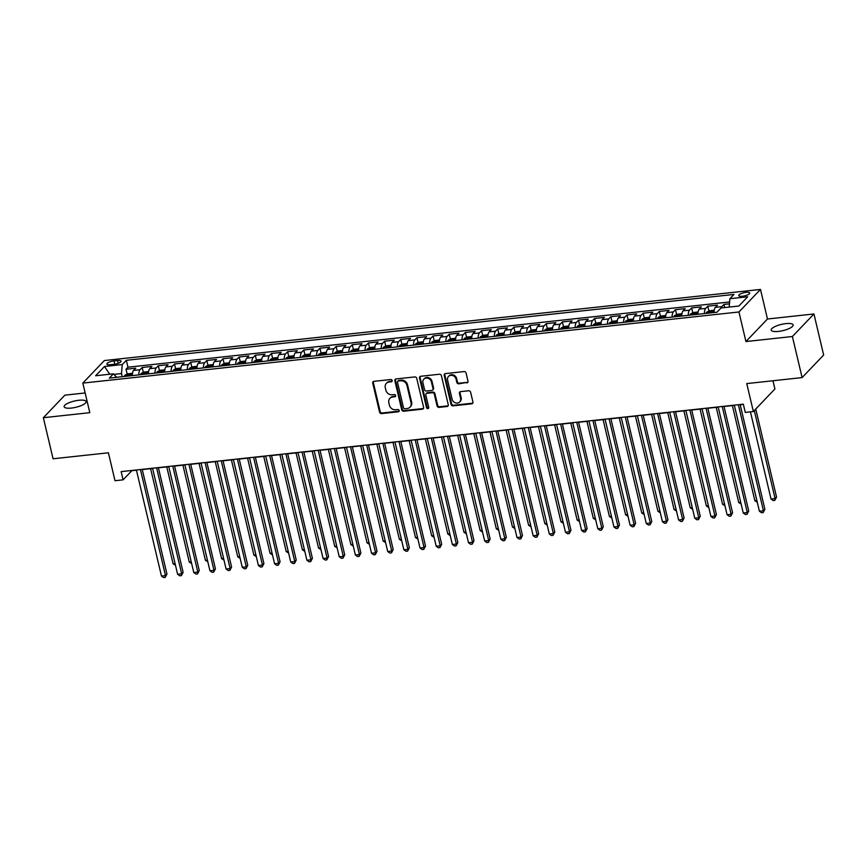 <?xml version="1.0" encoding="UTF-8"?>
<svg xmlns="http://www.w3.org/2000/svg" width="867" height="867" viewBox="0 0 867 867"><rect width="100%" height="100%" fill="white"/><g stroke="black" fill="none" stroke-linecap="round" stroke-linejoin="round"><path stroke-width="1.3" d="M392.155 380.526A1.214 1.062 -136.3 0 0 390.779 379.518L373.926 381.35A1.734 1.517 -136.3 0 0 372.723 383.127L379.583 412.161A1.734 1.517 -136.3 0 0 381.556 413.602L398.408 411.771A1.214 1.062 -136.3 0 0 397.877 409.517L395.688 409.755A5.527 4.855 -136.3 0 1 389.391 405.138L388.828 402.722A5.527 4.855 -136.3 0 1 389.901 398.354A5.527 4.855 -136.3 0 1 392.686 397.01L394.864 396.772A1.214 1.062 -136.3 0 0 394.333 394.518L392.144 394.756A5.527 4.855 -136.3 0 1 385.848 390.139L385.284 387.722A5.527 4.855 -136.3 0 1 386.357 383.355A5.527 4.855 -136.3 0 1 389.131 382.011L391.32 381.783A1.214 1.062 -136.3 0 0 392.155 380.526M785.881 323.619A11.271 3.208 -13.3 0 0 771.186 330.11A11.271 3.208 -13.3 0 0 778.436 331.422A11.271 3.208 -13.3 0 0 793.132 324.93A11.271 3.208 -13.3 0 0 785.881 323.619M78.854 400.261A11.271 3.208 -13.3 0 0 64.158 406.753A11.271 3.208 -13.3 0 0 71.408 408.064A11.271 3.208 -13.3 0 0 86.104 401.562A11.271 3.208 -13.3 0 0 78.854 400.261M746.108 292.352A5.636 1.604 -13.3 0 0 738.76 295.604A5.636 1.604 -13.3 0 0 742.38 296.254A5.636 1.604 -13.3 0 0 749.727 293.003A5.636 1.604 -13.3 0 0 746.108 292.352M466.793 382.943A1.734 1.517 -136.3 0 0 467.996 381.155L466.078 373.016A1.734 1.517 -136.3 0 0 464.105 371.575L445.389 373.601A1.734 1.517 -136.3 0 0 444.186 375.389L451.046 404.412A1.734 1.517 -136.3 0 0 453.018 405.854L471.735 403.827A1.734 1.517 -136.3 0 0 472.938 402.039L470.608 392.198A1.734 1.517 -136.3 0 0 468.646 390.768L460.637 391.635A1.734 1.517 -136.3 0 0 459.434 393.412L460.583 398.289A4.628 4.064 -136.3 0 1 459.683 401.952A4.628 4.064 -136.3 0 1 455.338 402.808A4.628 4.064 -136.3 0 1 452.097 399.21L447.578 380.104A4.628 4.064 -136.3 0 1 448.477 376.451A4.628 4.064 -136.3 0 1 452.823 375.584A4.628 4.064 -136.3 0 1 456.064 379.182L456.822 382.369A1.734 1.517 -136.3 0 0 458.784 383.81L467.378 382.336A1.734 1.517 -136.3 0 0 467.909 382.174M85.15 392.968L64.895 395.157L43.35 417.71L53.06 458.784L108.408 452.791L115.008 480.719L123.092 479.841L121.152 471.626L743.333 404.185L745.273 412.399L753.358 411.522L774.903 388.969L772.963 380.754M792.395 336.515L813.94 313.962L767.479 319.002L745.934 341.555L792.395 336.515L802.105 377.589L746.758 383.593L753.358 411.522M745.934 341.555L738.944 311.979L82.82 383.106L104.365 360.553L760.489 289.426L738.944 311.979M43.35 417.71L89.81 412.681L82.82 383.106M416.745 378.359A1.734 1.517 -136.3 0 0 414.773 376.917L396.056 378.944A1.734 1.517 -136.3 0 0 394.853 380.732L401.714 409.766A1.734 1.517 -136.3 0 0 403.686 411.207L422.402 409.17A1.734 1.517 -136.3 0 0 423.605 407.392L416.745 378.359M420.723 376.278L439.439 374.241A1.734 1.517 -136.3 0 1 441.411 375.682L448.272 404.716A1.734 1.517 -136.3 0 1 447.069 406.504L439.06 407.371A1.734 1.517 -136.3 0 1 437.087 405.929L434.302 394.16A1.734 1.517 -136.3 0 0 432.34 392.718L427.019 393.293A1.734 1.517 -136.3 0 0 425.816 395.07L428.721 407.327A1.214 1.062 -136.3 0 1 426.499 407.577L419.52 378.055A1.734 1.517 -136.3 0 1 420.723 376.278M813.94 313.962L823.65 355.037L802.105 377.589M729.461 303.829L723.956 304.425L724.704 307.568M721.106 307.958A7.044 2.709 -96.2 0 1 721.832 306.647L715.373 307.352L717.497 305.13L707.797 306.181L708.946 311.036M704.427 313.594A7.044 2.709 -96.2 0 1 705.673 308.403L699.214 309.107L701.338 306.875L691.638 307.926L692.787 312.792M688.268 315.339A7.044 2.709 -96.2 0 1 689.514 310.158L683.044 310.852L685.179 308.63L675.48 309.682L676.628 314.548M672.109 317.094A7.044 2.709 -96.2 0 1 673.356 311.903L666.886 312.608L669.01 310.386L659.321 311.437L660.47 316.292M655.951 318.85A7.044 2.709 -96.2 0 1 657.197 313.659L650.727 314.363L652.851 312.131L643.162 313.182L644.311 318.048M639.792 320.595A7.044 2.709 -96.2 0 1 641.027 315.404L634.568 316.108L636.692 313.887L626.993 314.938L628.142 319.793M623.622 322.351A7.044 2.709 -96.2 0 1 624.869 317.159L618.409 317.864L620.534 315.631L610.834 316.683L611.983 321.549M607.464 324.106A7.044 2.709 -96.2 0 1 608.71 318.915L602.251 319.609L604.375 317.387L594.675 318.438L595.824 323.304M591.305 325.851A7.044 2.709 -96.2 0 1 592.551 320.66L586.081 321.364L588.216 319.143L578.517 320.194L579.665 325.049M575.146 327.607A7.044 2.709 -96.2 0 1 576.392 322.416L569.922 323.12L572.047 320.888L562.358 321.939L563.507 326.805M558.987 329.362A7.044 2.709 -96.2 0 1 560.234 324.171L553.764 324.865L555.888 322.643L546.188 323.694L547.348 328.56M542.818 331.107A7.044 2.709 -96.2 0 1 544.064 325.916L537.605 326.621L539.729 324.399L530.03 325.45L531.178 330.305M526.659 332.863A7.044 2.709 -96.2 0 1 527.905 327.672L521.446 328.376L523.57 326.144L513.871 327.195L515.02 332.061M510.5 334.608A7.044 2.709 -96.2 0 1 511.747 329.427L505.288 330.121L507.412 327.899L497.712 328.951L498.861 333.817M494.342 336.363A7.044 2.709 -96.2 0 1 495.588 331.172L489.118 331.877L491.242 329.655L481.553 330.706L482.702 335.562M478.183 338.119A7.044 2.709 -96.2 0 1 479.429 332.928L472.959 333.632L475.083 331.4L465.395 332.451L466.544 337.317M462.024 339.864A7.044 2.709 -96.2 0 1 463.26 334.684L456.801 335.377L458.925 333.156L449.225 334.207L450.374 339.062M445.855 341.62A7.044 2.709 -96.2 0 1 447.101 336.429L440.642 337.133L442.766 334.911L433.067 335.962L434.215 340.818M429.696 343.375A7.044 2.709 -96.2 0 1 430.942 338.184L424.483 338.878L426.607 336.656L416.908 337.707L418.057 342.573M413.537 345.12A7.044 2.709 -96.2 0 1 414.784 339.929L408.314 340.633L410.449 338.412L400.749 339.463L401.898 344.318M397.379 346.876A7.044 2.709 -96.2 0 1 398.625 341.685L392.155 342.389L394.279 340.157L384.59 341.208L385.739 346.074M381.22 348.632A7.044 2.709 -96.2 0 1 382.466 343.44L375.996 344.134L378.12 341.912L368.432 342.964L369.58 347.83M365.061 350.376A7.044 2.709 -96.2 0 1 366.297 345.185L359.838 345.89L361.962 343.668L352.262 344.719L353.411 349.574M348.892 352.132A7.044 2.709 -96.2 0 1 350.138 346.941L343.679 347.645L345.803 345.413L336.103 346.464L337.252 351.33M332.733 353.888A7.044 2.709 -96.2 0 1 333.979 348.697L327.52 349.39L329.644 347.168L319.945 348.22L321.093 353.086M316.574 355.633A7.044 2.709 -96.2 0 1 317.821 350.441L311.351 351.146L313.486 348.924L303.786 349.975L304.935 354.831M300.416 357.388A7.044 2.709 -96.2 0 1 301.662 352.197L295.192 352.902L297.316 350.669L287.627 351.72L288.776 356.586M284.257 359.133A7.044 2.709 -96.2 0 1 285.503 353.953L279.033 354.646L281.157 352.425L271.458 353.476L272.617 358.342M268.098 360.889A7.044 2.709 -96.2 0 1 269.334 355.698L262.874 356.402L264.999 354.18L255.299 355.232L256.448 360.087M251.929 362.644A7.044 2.709 -96.2 0 1 253.175 357.453L246.716 358.158L248.84 355.925L239.14 356.976L240.289 361.842M235.77 364.389A7.044 2.709 -96.2 0 1 237.016 359.209L230.557 359.903L232.681 357.681L222.982 358.732L224.13 363.587M219.611 366.145A7.044 2.709 -96.2 0 1 220.857 360.954L214.387 361.658L216.512 359.437L206.823 360.477L207.972 365.343M203.452 367.901A7.044 2.709 -96.2 0 1 204.699 362.709L198.229 363.403L200.353 361.181L190.664 362.233L191.813 367.099M187.294 369.645A7.044 2.709 -96.2 0 1 188.529 364.454L182.07 365.159L184.194 362.937L174.495 363.988L175.643 368.843M171.124 371.401A7.044 2.709 -96.2 0 1 172.37 366.21L165.911 366.914L168.035 364.682L158.336 365.733L159.485 370.599M154.965 373.157A7.044 2.709 -96.2 0 1 156.212 367.966L149.753 368.659L151.877 366.438L142.177 367.489L140.053 369.71A7.044 2.709 83.8 0 0 138.807 374.902M143.326 372.355L142.177 367.489M110.391 364.704L113.945 364.324A5.462 1.55 -13.3 0 0 121.066 361.171A5.462 1.55 -13.3 0 0 117.554 360.542L114 360.921A5.462 1.55 -13.3 0 0 106.89 364.075A5.462 1.55 -13.3 0 0 110.391 364.704M729.18 307.081L729.895 298.703L733.981 294.433L126.333 360.304L122.258 364.563L121.488 373.579L122.225 376.701M729.895 298.703L747.679 296.774L738.825 306.04L721.051 307.969L716.976 312.228L109.329 378.099L113.414 373.829L95.63 375.758L104.484 366.492L122.258 364.563M729.613 301.976L127.969 367.196L126.018 369.244L135.718 368.193L133.583 370.415A7.044 2.709 83.8 0 0 132.348 375.606M156.212 367.966L158.336 365.733M172.37 366.21L174.495 363.988M188.529 364.454L190.664 362.233M204.699 362.709L206.823 360.477M220.857 360.954L222.982 358.732M237.016 359.209L239.14 356.976M253.175 357.453L255.299 355.232M269.334 355.698L271.458 353.476M285.503 353.953L287.627 351.72M301.662 352.197L303.786 349.975M317.821 350.441L319.945 348.22M333.979 348.697L336.103 346.464M350.138 346.941L352.262 344.719M366.297 345.185L368.432 342.964M382.466 343.44L384.59 341.208M398.625 341.685L400.749 339.463M414.784 339.929L416.908 337.707M430.942 338.184L433.067 335.962M447.101 336.429L449.225 334.207M463.26 334.684L465.395 332.451M479.429 332.928L481.553 330.706M495.588 331.172L497.712 328.951M511.747 329.427L513.871 327.195M527.905 327.672L530.03 325.45M544.064 325.916L546.188 323.694M560.234 324.171L562.358 321.939M576.392 322.416L578.517 320.194M592.551 320.66L594.675 318.438M608.71 318.915L610.834 316.683M624.869 317.159L626.993 314.938M641.027 315.404L643.162 313.182M657.197 313.659L659.321 311.437M673.356 311.903L675.48 309.682M689.514 310.158L691.638 307.926M705.673 308.403L707.797 306.181M721.832 306.647L723.956 304.425M121.488 373.579L113.935 374.392M767.479 319.002L760.489 289.426M123.092 479.841L131.827 470.694L136.433 470.196M142.253 469.567L152.603 468.451M158.412 467.812L168.762 466.695M174.57 466.067L184.92 464.94M190.729 464.311L201.079 463.195M206.888 462.566L217.238 461.439M223.057 460.81L233.407 459.683M239.216 459.055L249.566 457.939M255.375 457.31L265.725 456.183M271.534 455.554L281.883 454.427M287.692 453.799L298.042 452.682M303.851 452.054L314.201 450.927M320.021 450.298L330.37 449.182M336.179 448.542L346.529 447.426M352.338 446.798L362.688 445.671M368.497 445.042L378.846 443.926M384.655 443.286L395.005 442.17M400.814 441.541L411.164 440.414M416.984 439.786L427.333 438.669M433.142 438.041L443.492 436.914M449.301 436.285L459.651 435.158M465.46 434.53L475.81 433.413M481.618 432.785L491.968 431.658M497.788 431.029L508.138 429.902M513.947 429.273L524.297 428.157M530.105 427.529L540.455 426.401M546.264 425.773L556.614 424.657M562.423 424.017L572.773 422.901M578.582 422.272L588.931 421.145M594.751 420.517L605.101 419.4M610.91 418.761L621.26 417.645M627.069 417.016L637.418 415.889M643.227 415.26L653.577 414.144M659.386 413.516L669.736 412.389M675.545 411.76L685.895 410.633M691.714 410.004L702.064 408.888M707.873 408.259L718.223 407.132M724.032 406.504L734.382 405.377M740.19 404.748L743.387 404.401M127.167 374.1L126.018 369.244M127.969 367.196L126.333 360.304M116.666 377.308L113.414 373.829M149.753 368.659A7.044 2.709 83.8 0 0 148.506 373.85M165.911 366.914A7.044 2.709 83.8 0 0 164.665 372.106M182.07 365.159A7.044 2.709 83.8 0 0 180.824 370.35M198.229 363.403A7.044 2.709 83.8 0 0 196.982 368.594M214.387 361.658A7.044 2.709 83.8 0 0 213.152 366.849M230.557 359.903A7.044 2.709 83.8 0 0 229.311 365.094M246.716 358.158A7.044 2.709 83.8 0 0 245.469 363.338M262.874 356.402A7.044 2.709 83.8 0 0 261.628 361.593M279.033 354.646A7.044 2.709 83.8 0 0 277.787 359.838M295.192 352.902A7.044 2.709 83.8 0 0 293.946 358.082M311.351 351.146A7.044 2.709 83.8 0 0 310.115 356.337M327.52 349.39A7.044 2.709 83.8 0 0 326.274 354.581M343.679 347.645A7.044 2.709 83.8 0 0 342.432 352.836M359.838 345.89A7.044 2.709 83.8 0 0 358.591 351.081M375.996 344.134A7.044 2.709 83.8 0 0 374.75 349.325M392.155 342.389A7.044 2.709 83.8 0 0 390.909 347.58M408.314 340.633A7.044 2.709 83.8 0 0 407.078 345.825M424.483 338.878A7.044 2.709 83.8 0 0 423.237 344.069M440.642 337.133A7.044 2.709 83.8 0 0 439.396 342.324M456.801 335.377A7.044 2.709 83.8 0 0 455.554 340.568M472.959 333.632A7.044 2.709 83.8 0 0 471.713 338.813M489.118 331.877A7.044 2.709 83.8 0 0 487.872 337.068M505.288 330.121A7.044 2.709 83.8 0 0 504.041 335.312M521.446 328.376A7.044 2.709 83.8 0 0 520.2 333.557M537.605 326.621A7.044 2.709 83.8 0 0 536.359 331.812M553.764 324.865A7.044 2.709 83.8 0 0 552.517 330.056M569.922 323.12A7.044 2.709 83.8 0 0 568.676 328.311M586.081 321.364A7.044 2.709 83.8 0 0 584.846 326.556M602.251 319.609A7.044 2.709 83.8 0 0 601.004 324.8M618.409 317.864A7.044 2.709 83.8 0 0 617.163 323.055M634.568 316.108A7.044 2.709 83.8 0 0 633.322 321.299M650.727 314.363A7.044 2.709 83.8 0 0 649.481 319.544M666.886 312.608A7.044 2.709 83.8 0 0 665.639 317.799M683.044 310.852A7.044 2.709 83.8 0 0 681.809 316.043M699.214 309.107A7.044 2.709 83.8 0 0 697.968 314.288M715.373 307.352A7.044 2.709 83.8 0 0 714.126 312.543M109.773 374.23L104.484 366.492M392.144 381.112A1.214 1.062 -136.3 0 1 391.895 381.166L389.716 381.404A5.527 4.855 -136.3 0 0 386.942 382.748L386.357 383.355M389.901 398.354L390.486 397.747A5.527 4.855 -136.3 0 1 393.26 396.403L395.45 396.165A1.214 1.062 -136.3 0 0 395.688 396.111M373.395 381.513A1.734 1.517 -136.3 0 0 373.309 382.52L380.169 411.554A1.734 1.517 -136.3 0 0 382.13 412.995L398.993 411.164A1.214 1.062 -136.3 0 0 399.232 411.11M395.525 379.107A1.734 1.517 -136.3 0 0 395.439 380.125L402.299 409.148A1.734 1.517 -136.3 0 0 404.26 410.59L422.977 408.563A1.734 1.517 -136.3 0 0 423.508 408.4M398.332 381.014A1.214 1.062 -136.3 0 0 397.487 382.271L403.513 407.75A1.214 1.062 -136.3 0 0 404.889 408.758L407.197 408.509A5.527 4.855 -136.3 0 0 409.972 407.165A5.527 4.855 -136.3 0 0 411.045 402.797L406.937 385.382A5.527 4.855 -136.3 0 0 400.641 380.765L398.332 381.014L398.918 380.407A1.214 1.062 -136.3 0 0 398.311 380.7L397.725 381.307M409.972 407.165L410.557 406.558A5.527 4.855 -136.3 0 0 411.63 402.19L411.045 402.797M398.918 380.407L401.215 380.158A5.527 4.855 -136.3 0 1 407.512 384.764L411.63 402.19M426.152 393.705L426.737 393.098A1.734 1.517 -136.3 0 1 427.604 392.675L432.915 392.101A1.734 1.517 -136.3 0 1 434.887 393.542L437.672 405.322A1.734 1.517 -136.3 0 0 439.634 406.753L447.654 405.886A1.734 1.517 -136.3 0 0 448.174 405.734M420.192 376.441A1.734 1.517 -136.3 0 0 420.105 377.448L427.073 406.959A1.214 1.062 -136.3 0 0 428.699 407.913M431.419 381.935A4.628 4.064 -136.3 0 0 428.179 378.337A4.628 4.064 -136.3 0 0 423.833 379.204A4.628 4.064 -136.3 0 0 422.933 382.856L424.527 389.586A1.734 1.517 -136.3 0 0 426.488 391.028L431.809 390.453A1.734 1.517 -136.3 0 0 433.012 388.676L431.419 381.935L432.004 381.328A4.628 4.064 -136.3 0 0 428.753 377.73A4.628 4.064 -136.3 0 0 424.418 378.597L423.833 379.204M432.676 390.042L433.251 389.424A1.734 1.517 -136.3 0 0 433.587 388.058L433.012 388.676M432.004 381.328L433.587 388.058M448.477 376.451L449.063 375.844A4.628 4.064 -136.3 0 1 453.408 374.978A4.628 4.064 -136.3 0 1 456.649 378.576L457.397 381.762A1.734 1.517 -136.3 0 0 459.369 383.203L467.378 382.336M459.683 401.952L460.269 401.334A4.628 4.064 -136.3 0 0 461.168 397.682L460.583 398.289M460.106 391.797A1.734 1.517 -136.3 0 0 460.009 392.805L461.168 397.682M444.858 373.764A1.734 1.517 -136.3 0 0 444.771 374.772L451.631 403.805A1.734 1.517 -136.3 0 0 453.593 405.247L472.32 403.22A1.734 1.517 -136.3 0 0 472.84 403.057M132.488 373.309L127.731 373.818L124.956 375.216A4.671 1.799 83.8 0 0 124.371 376.473M129.378 375.92A4.671 1.799 -96.2 0 1 129.573 375.335L127.633 375.541A4.671 1.799 83.8 0 0 127.449 376.137M150.609 468.668L173.097 563.832L175.101 563.615M175.502 565.349L173.097 563.832M140.421 469.535L165.499 575.59L161.457 576.024L136.39 469.979M142.199 469.35L166.952 574.062L165.499 575.59L165.229 577.4L163.614 577.574L161.457 576.024M166.952 574.062L165.229 577.4M148.647 371.553L143.889 372.062L141.115 373.46A4.671 1.799 83.8 0 0 140.53 374.717M145.548 374.176A4.671 1.799 -96.2 0 1 145.732 373.579L143.792 373.785A4.671 1.799 83.8 0 0 143.608 374.381M166.767 466.912L189.266 562.087L191.26 561.87M191.672 563.604L189.266 562.087M164.806 369.797L160.059 370.317L157.274 371.715A4.671 1.799 83.8 0 0 156.699 372.962M161.706 372.42A4.671 1.799 -96.2 0 1 161.891 371.824L159.951 372.041A4.671 1.799 83.8 0 0 159.766 372.637M182.926 465.156L205.425 560.331L207.419 560.115M207.831 561.849L205.425 560.331M180.965 368.052L176.218 368.562L173.433 369.96A4.671 1.799 83.8 0 0 172.858 371.217M177.865 370.675A4.671 1.799 -96.2 0 1 178.06 370.079L176.12 370.285A4.671 1.799 83.8 0 0 175.925 370.881M199.085 463.412L221.584 558.576L223.578 558.359M223.989 560.104L221.584 558.576M197.123 366.297L192.376 366.817L189.591 368.204A4.671 1.799 83.8 0 0 189.017 369.461M194.024 368.919A4.671 1.799 -96.2 0 1 194.219 368.323L192.279 368.529A4.671 1.799 83.8 0 0 192.084 369.125M215.244 461.656L237.742 556.831L239.736 556.614M240.148 558.348L237.742 556.831M156.591 467.79L181.658 573.835L177.616 574.279L152.549 468.223M158.358 467.595L183.11 572.318L181.658 573.835L181.387 575.645L179.772 575.818L177.616 574.279M183.11 572.318L181.387 575.645M172.75 466.034L197.817 572.09L193.775 572.523L168.707 466.468M174.516 465.839L199.269 570.562L197.817 572.09L197.546 573.9L195.931 574.073L193.775 572.523M199.269 570.562L197.546 573.9M188.908 464.278L213.976 570.334L209.933 570.768L184.866 464.723M190.675 464.094L215.428 568.806L213.976 570.334L213.705 572.144L212.09 572.318L209.933 570.768M215.428 568.806L213.705 572.144M205.067 462.534L230.134 568.579L226.103 569.023L201.025 462.967M206.845 462.339L231.597 567.061L230.134 568.579L229.863 570.388L228.249 570.562L226.103 569.023M231.597 567.061L229.863 570.388M213.282 364.541L208.535 365.061L205.761 366.459A4.671 1.799 83.8 0 0 205.176 367.706M210.182 367.164A4.671 1.799 -96.2 0 1 210.378 366.568L208.438 366.784A4.671 1.799 83.8 0 0 208.243 367.38M231.402 459.9L253.901 555.075L255.895 554.858M256.307 556.592L253.901 555.075M221.226 460.778L246.293 566.834L242.261 567.267L217.184 461.211M223.003 460.583L247.756 565.306L246.293 566.834L246.033 568.644L244.407 568.817L242.261 567.267M247.756 565.306L246.033 568.644M229.452 362.796L224.694 363.306L221.919 364.704A4.671 1.799 83.8 0 0 221.334 365.961M226.352 365.419A4.671 1.799 -96.2 0 1 226.536 364.823L224.596 365.029A4.671 1.799 83.8 0 0 224.412 365.625M247.572 458.155L270.07 553.319L272.065 553.103M272.466 554.847L270.07 553.319M237.385 459.022L262.463 565.078L258.42 565.512L233.353 459.467M239.162 458.838L263.915 563.55L262.463 565.078L262.192 566.888L260.577 567.061L258.42 565.512M263.915 563.55L262.192 566.888M245.61 361.04L240.853 361.561L238.078 362.948A4.671 1.799 83.8 0 0 237.493 364.205M242.511 363.663A4.671 1.799 -96.2 0 1 242.695 363.067L240.755 363.273A4.671 1.799 83.8 0 0 240.571 363.869M263.731 456.4L286.229 551.575L288.223 551.358M288.635 553.092L286.229 551.575M253.554 457.277L278.621 563.322L274.579 563.767L249.512 457.711M255.321 457.082L280.074 561.805L278.621 563.322L278.35 565.132L276.736 565.317L274.579 563.767M280.074 561.805L278.35 565.132M261.769 359.285L257.022 359.805L254.237 361.203A4.671 1.799 83.8 0 0 253.663 362.449M258.669 361.907A4.671 1.799 -96.2 0 1 258.854 361.311L256.925 361.528A4.671 1.799 83.8 0 0 256.73 362.124M279.889 454.644L302.388 549.819L304.382 549.602M304.794 551.336L302.388 549.819M269.713 455.522L294.78 561.578L290.738 562.011L265.67 455.966M271.479 455.327L296.232 560.049L294.78 561.578L294.509 563.387L292.894 563.561L290.738 562.011M296.232 560.049L294.509 563.387M277.928 357.54L273.181 358.049L270.396 359.447A4.671 1.799 83.8 0 0 269.821 360.705M274.828 360.163A4.671 1.799 -96.2 0 1 275.023 359.567L273.083 359.772A4.671 1.799 83.8 0 0 272.888 360.369M296.048 452.899L318.547 548.063L320.541 547.857M320.953 549.591L318.547 548.063M285.872 453.777L310.939 559.822L306.896 560.255L281.829 454.21M287.638 453.582L312.402 558.294L310.939 559.822L310.668 561.632L309.053 561.805L306.896 560.255M312.402 558.294L310.668 561.632M294.086 355.784L289.34 356.304L286.554 357.692A4.671 1.799 83.8 0 0 285.98 358.949M290.987 358.407A4.671 1.799 -96.2 0 1 291.182 357.811L289.242 358.028A4.671 1.799 83.8 0 0 289.047 358.613M312.207 451.143L334.705 546.318L336.699 546.102M337.111 547.836L334.705 546.318M302.03 452.021L327.097 558.066L323.066 558.511L297.988 452.455M303.808 451.826L328.56 556.549L327.097 558.066L326.826 559.876L325.212 560.06L323.066 558.511M328.56 556.549L326.826 559.876M310.256 354.039L305.498 354.549L302.724 355.947A4.671 1.799 83.8 0 0 302.139 357.204M307.146 356.651A4.671 1.799 -96.2 0 1 307.341 356.066L305.401 356.272A4.671 1.799 83.8 0 0 305.206 356.868M328.365 449.388L350.864 544.563L352.858 544.346M353.27 546.08L350.864 544.563M318.189 450.266L343.267 556.321L339.225 556.755L314.157 450.71M319.966 450.081L344.719 554.793L343.267 556.321L342.996 558.131L341.37 558.305L339.225 556.755M344.719 554.793L342.996 558.131M326.415 352.284L321.657 352.793L318.883 354.191A4.671 1.799 83.8 0 0 318.297 355.448M323.315 354.906A4.671 1.799 -96.2 0 1 323.499 354.31L321.559 354.516A4.671 1.799 83.8 0 0 321.375 355.112M344.535 447.643L367.034 542.818L369.028 542.601M369.44 544.335L367.034 542.818M334.359 448.521L359.426 554.566L355.383 555.01L330.316 448.954M336.125 448.326L360.878 553.038L359.426 554.566L359.155 556.376L357.54 556.549L355.383 555.01M360.878 553.038L359.155 556.376M342.573 350.528L337.827 351.048L335.041 352.435A4.671 1.799 83.8 0 0 334.456 353.693M339.474 353.151A4.671 1.799 -96.2 0 1 339.658 352.555L337.718 352.771A4.671 1.799 83.8 0 0 337.534 353.368M360.694 445.887L383.192 541.062L385.186 540.845M385.598 542.579L383.192 541.062M350.517 446.765L375.584 552.81L371.542 553.254L346.475 447.199M352.284 446.57L377.037 551.293L375.584 552.81L375.313 554.62L373.699 554.804L371.542 553.254M377.037 551.293L375.313 554.62M358.732 348.783L353.985 349.293L351.2 350.691A4.671 1.799 83.8 0 0 350.626 351.948M355.633 351.406A4.671 1.799 -96.2 0 1 355.817 350.81L353.888 351.016A4.671 1.799 83.8 0 0 353.693 351.612M376.852 444.142L399.351 539.307L401.345 539.09M401.757 540.835L399.351 539.307M366.676 445.009L391.743 551.065L387.701 551.499L362.634 445.454M368.442 444.825L393.195 549.537L391.743 551.065L391.472 552.875L389.857 553.048L387.701 551.499M393.195 549.537L391.472 552.875M374.891 347.028L370.144 347.537L367.359 348.935A4.671 1.799 83.8 0 0 366.784 350.192M371.791 349.65A4.671 1.799 -96.2 0 1 371.986 349.054L370.046 349.26A4.671 1.799 83.8 0 0 369.851 349.856M393.011 442.387L415.51 537.562L417.504 537.345M417.916 539.079L415.51 537.562M382.835 443.265L407.902 549.31L403.859 549.754L378.792 443.698M384.601 443.07L409.365 547.792L407.902 549.31L407.631 551.119L406.016 551.293L403.859 549.754M409.365 547.792L407.631 551.119M391.05 345.272L386.303 345.792L383.517 347.19A4.671 1.799 83.8 0 0 382.943 348.436M387.95 347.895A4.671 1.799 -96.2 0 1 388.145 347.299L386.205 347.515A4.671 1.799 83.8 0 0 386.01 348.111M409.17 440.631L431.668 535.806L433.663 535.589M434.074 537.323L431.668 535.806M398.993 441.509L424.061 547.565L420.029 547.998L394.951 441.942M400.771 441.314L425.524 546.037L424.061 547.565L423.79 549.375L422.175 549.548L420.029 547.998M425.524 546.037L423.79 549.375M407.219 343.527L402.461 344.036L399.687 345.434A4.671 1.799 83.8 0 0 399.102 346.692M404.109 346.15A4.671 1.799 -96.2 0 1 404.304 345.554L402.364 345.76A4.671 1.799 83.8 0 0 402.169 346.356M425.339 438.886L447.827 534.05L449.832 533.834M450.233 535.578L447.827 534.05M415.152 439.753L440.23 545.809L436.188 546.243L411.121 440.198M416.929 439.569L441.682 544.281L440.23 545.809L439.959 547.619L438.344 547.792L436.188 546.243M441.682 544.281L439.959 547.619M423.378 341.771L418.62 342.292L415.846 343.679A4.671 1.799 83.8 0 0 415.26 344.936M420.278 344.394A4.671 1.799 -96.2 0 1 420.462 343.798L418.523 344.004A4.671 1.799 83.8 0 0 418.338 344.6M441.498 437.131L463.997 532.305L465.991 532.089M466.403 533.823L463.997 532.305M431.322 438.008L456.389 544.053L452.346 544.498L427.279 438.442M433.088 437.813L457.841 542.536L456.389 544.053L456.118 545.863L454.503 546.037L452.346 544.498M457.841 542.536L456.118 545.863M439.536 340.016L434.79 340.536L432.004 341.934A4.671 1.799 83.8 0 0 431.43 343.18M436.437 342.638A4.671 1.799 -96.2 0 1 436.621 342.042L434.681 342.259A4.671 1.799 83.8 0 0 434.497 342.855M457.657 435.375L480.155 530.55L482.15 530.333M482.561 532.067L480.155 530.55M447.48 436.253L472.548 542.308L468.505 542.742L443.438 436.697M449.247 436.058L474 540.78L472.548 542.308L472.277 544.118L470.662 544.292L468.505 542.742M474 540.78L472.277 544.118M455.695 338.271L450.948 338.78L448.163 340.178A4.671 1.799 83.8 0 0 447.589 341.435M452.596 340.894A4.671 1.799 -96.2 0 1 452.791 340.298L450.851 340.503A4.671 1.799 83.8 0 0 450.656 341.099M473.815 433.63L496.314 528.794L498.308 528.577M498.72 530.322L496.314 528.794M463.639 434.497L488.706 540.553L484.664 540.986L459.597 434.941M465.406 434.313L490.158 539.025L488.706 540.553L488.435 542.363L486.82 542.536L484.664 540.986M490.158 539.025L488.435 542.363M471.854 336.515L467.107 337.035L464.322 338.423A4.671 1.799 83.8 0 0 463.747 339.68M468.754 339.138A4.671 1.799 -96.2 0 1 468.949 338.542L467.01 338.759A4.671 1.799 83.8 0 0 466.814 339.344M489.974 431.874L512.473 527.049L514.467 526.833M514.879 528.567L512.473 527.049M479.798 432.752L504.865 538.797L500.833 539.241L475.755 433.186M481.564 432.557L506.328 537.28L504.865 538.797L504.594 540.607L502.979 540.791L500.833 539.241M506.328 537.28L504.594 540.607M488.013 334.76L483.266 335.28L480.491 336.678A4.671 1.799 83.8 0 0 479.906 337.924M484.913 337.382A4.671 1.799 -96.2 0 1 485.108 336.786L483.168 337.003A4.671 1.799 83.8 0 0 482.973 337.599M506.133 430.119L528.632 525.294L530.626 525.077M531.038 526.811L528.632 525.294M495.957 430.997L521.024 537.052L516.992 537.486L491.914 431.441M497.734 430.801L522.487 535.524L521.024 537.052L520.764 538.862L519.138 539.036L516.992 537.486M522.487 535.524L520.764 538.862M504.182 333.015L499.425 333.524L496.65 334.922A4.671 1.799 83.8 0 0 496.065 336.179M501.072 335.637A4.671 1.799 -96.2 0 1 501.267 335.041L499.327 335.247A4.671 1.799 83.8 0 0 499.143 335.843M522.302 428.374L544.801 523.538L546.795 523.332M547.196 525.066L544.801 523.538M512.115 429.252L537.193 535.297L533.151 535.73L508.084 429.685M513.893 429.057L538.645 533.769L537.193 535.297L536.922 537.106L535.307 537.28L533.151 535.73M538.645 533.769L536.922 537.106M520.341 331.259L515.583 331.779L512.809 333.166A4.671 1.799 83.8 0 0 512.224 334.424M517.241 333.882A4.671 1.799 -96.2 0 1 517.426 333.286L515.486 333.502A4.671 1.799 83.8 0 0 515.301 334.088M538.461 426.618L560.96 521.793L562.954 521.576M563.366 523.31L560.96 521.793M528.285 427.496L553.352 533.541L549.31 533.985L524.242 427.93M530.051 427.301L554.804 532.024L553.352 533.541L553.081 535.351L551.466 535.535L549.31 533.985M554.804 532.024L553.081 535.351M536.5 329.514L531.753 330.024L528.968 331.422A4.671 1.799 83.8 0 0 528.393 332.679M533.4 332.126A4.671 1.799 -96.2 0 1 533.584 331.541L531.644 331.747A4.671 1.799 83.8 0 0 531.46 332.343M554.62 424.863L577.119 520.037L579.113 519.821M579.524 521.555L577.119 520.037M552.658 327.759L547.911 328.268L545.126 329.666A4.671 1.799 83.8 0 0 544.552 330.923M549.559 330.381A4.671 1.799 -96.2 0 1 549.754 329.785L547.814 329.991A4.671 1.799 83.8 0 0 547.619 330.587M570.779 423.118L593.277 518.293L595.271 518.076M595.683 519.81L593.277 518.293M568.817 326.003L564.07 326.523L561.285 327.921A4.671 1.799 83.8 0 0 560.711 329.167M565.717 328.626A4.671 1.799 -96.2 0 1 565.913 328.029L563.973 328.246A4.671 1.799 83.8 0 0 563.778 328.842M586.937 421.362L609.436 516.537L611.43 516.32M611.842 518.054L609.436 516.537M544.443 425.74L569.511 531.796L565.468 532.23L540.401 426.185M546.21 425.556L570.963 530.268L569.511 531.796L569.24 533.606L567.625 533.779L565.468 532.23M570.963 530.268L569.24 533.606M560.602 423.996L585.669 530.04L581.627 530.485L556.56 424.429M562.369 423.8L587.132 528.523L585.669 530.04L585.398 531.85L583.784 532.024L581.627 530.485M587.132 528.523L585.398 531.85M576.761 422.24L601.828 528.285L597.797 528.729L572.719 422.673M578.538 422.045L603.291 526.768L601.828 528.285L601.557 530.105L599.942 530.279L597.797 528.729M603.291 526.768L601.557 530.105M584.987 324.258L580.229 324.767L577.455 326.165A4.671 1.799 83.8 0 0 576.869 327.423M581.876 326.881A4.671 1.799 -96.2 0 1 582.071 326.285L580.131 326.491A4.671 1.799 83.8 0 0 579.936 327.087M603.096 419.617L625.595 514.781L627.589 514.564M628.001 516.309L625.595 514.781M592.92 420.484L617.998 526.54L613.955 526.973L588.888 420.928M594.697 420.3L619.45 525.012L617.998 526.54L617.727 528.35L616.101 528.523L613.955 526.973M619.45 525.012L617.727 528.35M601.145 322.502L596.388 323.012L593.613 324.41A4.671 1.799 83.8 0 0 593.028 325.667M598.046 325.125A4.671 1.799 -96.2 0 1 598.23 324.529L596.29 324.735A4.671 1.799 83.8 0 0 596.106 325.331M619.266 417.861L641.764 513.036L643.758 512.82M644.17 514.554L641.764 513.036M609.078 418.739L634.156 524.784L630.114 525.229L605.047 419.173M610.856 418.544L635.609 523.267L634.156 524.784L633.885 526.594L632.271 526.768L630.114 525.229M635.609 523.267L633.885 526.594M617.304 320.747L612.546 321.267L609.772 322.665A4.671 1.799 83.8 0 0 609.187 323.911M614.204 323.369A4.671 1.799 -96.2 0 1 614.389 322.773L612.449 322.99A4.671 1.799 83.8 0 0 612.265 323.586M635.424 416.106L657.923 511.281L659.917 511.064M660.329 512.798L657.923 511.281M625.248 416.984L650.315 523.039L646.273 523.473L621.206 417.417M627.014 416.789L651.767 521.511L650.315 523.039L650.044 524.849L648.429 525.023L646.273 523.473M651.767 521.511L650.044 524.849M633.463 319.002L628.716 319.511L625.931 320.909A4.671 1.799 83.8 0 0 625.356 322.166M630.363 321.624A4.671 1.799 -96.2 0 1 630.547 321.028L628.618 321.234A4.671 1.799 83.8 0 0 628.423 321.83M651.583 414.361L674.082 509.525L676.076 509.308M676.488 511.053L674.082 509.525M641.407 415.228L666.474 521.284L662.431 521.717L637.364 415.672M643.173 415.044L667.926 519.756L666.474 521.284L666.203 523.094L664.588 523.267L662.431 521.717M667.926 519.756L666.203 523.094M649.621 317.246L644.875 317.766L642.089 319.154A4.671 1.799 83.8 0 0 641.515 320.411M646.522 319.869A4.671 1.799 -96.2 0 1 646.717 319.273L644.777 319.479A4.671 1.799 83.8 0 0 644.582 320.075M667.742 412.605L690.24 507.78L692.234 507.563M692.646 509.297L690.24 507.78M657.565 413.483L682.632 519.528L678.59 519.972L653.523 413.917M659.332 413.288L684.096 518.011L682.632 519.528L682.362 521.338L680.747 521.511L678.59 519.972M684.096 518.011L682.362 521.338M665.78 315.49L661.033 316.011L658.248 317.409A4.671 1.799 83.8 0 0 657.674 318.655M662.681 318.113A4.671 1.799 -96.2 0 1 662.876 317.517L660.936 317.734A4.671 1.799 83.8 0 0 660.741 318.33M683.9 410.85L706.399 506.025L708.393 505.808M708.805 507.542L706.399 506.025M673.724 411.727L698.791 517.783L694.76 518.217L669.682 412.172M675.501 411.532L700.254 516.255L698.791 517.783L698.52 519.593L696.905 519.767L694.76 518.217M700.254 516.255L698.52 519.593M681.95 313.746L677.192 314.255L674.418 315.653A4.671 1.799 83.8 0 0 673.832 316.91M678.839 316.368A4.671 1.799 -96.2 0 1 679.034 315.772L677.094 315.978A4.671 1.799 83.8 0 0 676.899 316.574M700.07 409.105L722.558 504.269L724.563 504.052M724.964 505.797L722.558 504.269M689.883 409.972L714.961 516.028L710.918 516.461L685.851 410.416M691.66 409.788L716.413 514.499L714.961 516.028L714.69 517.837L713.075 518.011L710.918 516.461M716.413 514.499L714.69 517.837M698.108 311.99L693.351 312.51L690.576 313.897A4.671 1.799 83.8 0 0 689.991 315.154M695.009 314.613A4.671 1.799 -96.2 0 1 695.193 314.017L693.253 314.233A4.671 1.799 83.8 0 0 693.069 314.819M716.229 407.349L738.727 502.524L740.721 502.307M741.133 504.041L738.727 502.524M706.052 408.227L731.119 514.272L727.077 514.716L702.01 408.66M707.819 408.032L732.572 512.755L731.119 514.272L730.848 516.082L729.234 516.266L727.077 514.716M732.572 512.755L730.848 516.082M714.267 310.234L709.52 310.754L706.735 312.153A4.671 1.799 83.8 0 0 706.15 313.41M711.168 312.857A4.671 1.799 -96.2 0 1 711.352 312.261L709.412 312.478A4.671 1.799 83.8 0 0 709.228 313.074M732.387 405.593L754.886 500.768L756.88 500.552M757.292 502.286L754.886 500.768M722.211 406.471L747.278 512.527L743.236 512.961L718.169 406.916M723.978 406.276L748.73 510.999L747.278 512.527L747.007 514.337L745.392 514.51L743.236 512.961M748.73 510.999L747.007 514.337M750.432 411.836L771.045 499.024L775.087 498.579L776.539 497.051L755.731 409.029M776.539 497.051L774.816 500.389L775.087 498.579L754.279 410.557M774.816 500.389L773.201 500.562L771.045 499.024M738.37 404.726L763.437 510.771L759.394 511.205L734.327 405.16M740.136 404.531L764.889 509.243L763.437 510.771L763.166 512.581L761.551 512.755L759.394 511.205M764.889 509.243L763.166 512.581M140.053 369.71L133.583 370.415M114.78 364.205L114 360.921M118.215 363.316L117.554 360.542M389.716 381.404L389.131 382.011M395.45 396.165L394.864 396.772M393.26 396.403L392.686 397.01M398.993 411.164L398.408 411.771M382.13 412.995L381.556 413.602M380.169 411.554L379.583 412.161M373.309 382.52L372.723 383.127M391.895 381.166L391.32 381.783M422.977 408.563L422.402 409.17M404.26 410.59L403.686 411.207M402.299 409.148L401.714 409.766M395.439 380.125L394.853 380.732M407.512 384.764L406.937 385.382M401.215 380.158L400.641 380.765M447.654 405.886L447.069 406.504M439.634 406.753L439.06 407.371M437.672 405.322L437.087 405.929M434.887 393.542L434.302 394.16M432.915 392.101L432.34 392.718M427.604 392.675L427.019 393.293M427.073 406.959L426.499 407.577M420.105 377.448L419.52 378.055M459.369 383.203L458.784 383.81M457.397 381.762L456.822 382.369M456.649 378.576L456.064 379.182M460.009 392.805L459.434 393.412M472.32 403.22L471.735 403.827M453.593 405.247L453.018 405.854M451.631 403.805L451.046 404.412M444.771 374.772L444.186 375.389M132.369 374.381L125.021 375.183M127.763 376.105L127.633 375.541M148.528 372.626L141.18 373.428M143.922 374.349L143.792 373.785M164.697 370.881L157.339 371.672M160.092 372.593L159.951 372.041M180.856 369.125L173.508 369.927M176.25 370.848L176.12 370.285M197.015 367.37L189.667 368.172M192.409 369.093L192.279 368.529M213.174 365.625L205.826 366.416M208.568 367.337L208.438 366.784M229.332 363.869L221.985 364.671M224.726 365.592L224.596 365.029M245.502 362.124L238.143 362.915M240.896 363.837L240.755 363.273M261.661 360.369L254.302 361.16M257.055 362.092L256.925 361.528M277.819 358.613L270.471 359.415M273.213 360.336L273.083 359.772M293.978 356.868L286.63 357.659M289.372 358.58L289.242 358.028M310.137 355.112L302.789 355.903M305.531 356.836L305.401 356.272M326.295 353.357L318.948 354.159M321.69 355.08L321.559 354.516M342.465 351.612L335.106 352.403M337.859 353.324L337.718 352.771M358.624 349.856L351.276 350.658M354.018 351.579L353.888 351.016M374.782 348.101L367.435 348.902M370.176 349.824L370.046 349.26M390.941 346.356L383.593 347.147M386.335 348.068L386.205 347.515M407.1 344.6L399.752 345.402M402.494 346.323L402.364 345.76M423.259 342.844L415.911 343.646M418.653 344.567L418.523 344.004M439.428 341.099L432.069 341.891M434.822 342.812L434.681 342.259M455.587 339.344L448.239 340.146M450.981 341.067L450.851 340.503M471.746 337.599L464.398 338.39M467.14 339.311L467.01 338.759M487.904 335.843L480.556 336.634M483.298 337.566L483.168 337.003M504.063 334.088L496.715 334.89M499.457 335.811L499.327 335.247M520.233 332.343L512.874 333.134M515.627 334.055L515.486 333.502M536.391 330.587L529.033 331.389M531.785 332.31L531.644 331.747M552.55 328.831L545.202 329.633M547.944 330.555L547.814 329.991M568.709 327.087L561.361 327.878M564.103 328.799L563.973 328.246M584.867 325.331L577.52 326.133M580.261 327.054L580.131 326.491M601.026 323.575L593.678 324.377M596.42 325.298L596.29 324.735M617.196 321.83L609.837 322.622M612.59 323.543L612.449 322.99M633.354 320.075L625.996 320.877M628.748 321.798L628.618 321.234M649.513 318.319L642.165 319.121M644.907 320.042L644.777 319.479M665.672 316.574L658.324 317.365M661.066 318.287L660.936 317.734M681.83 314.819L674.483 315.621M677.225 316.542L677.094 315.978M697.989 313.074L690.641 313.865M693.383 314.786L693.253 314.233M714.159 311.318L706.8 312.109M709.553 313.041L709.412 312.478"/></g></svg>
